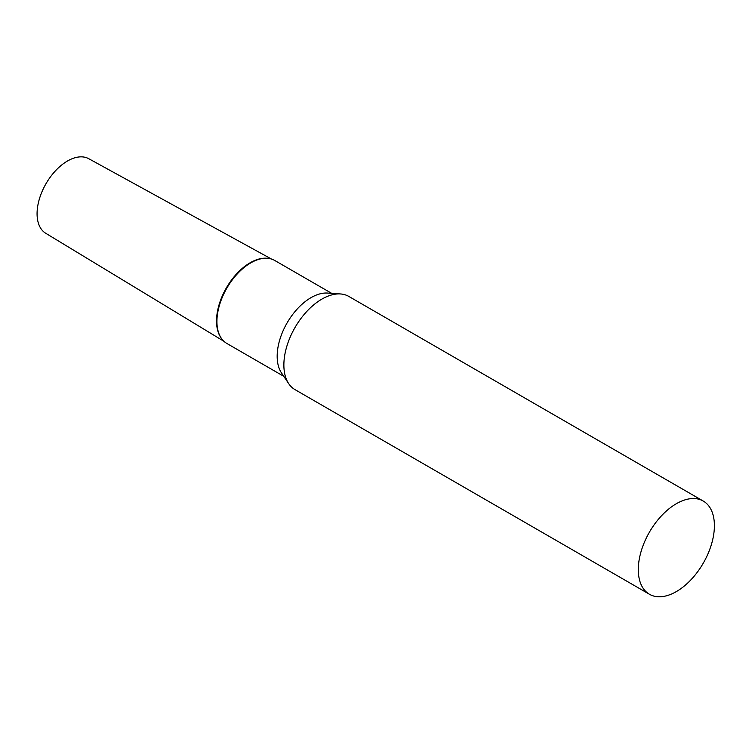<?xml version="1.0" encoding="UTF-8"?>
<svg xmlns="http://www.w3.org/2000/svg" width="752" height="752" viewBox="0 0 752 752"><rect width="100%" height="100%" fill="white"/><g stroke="black" fill="none" stroke-linecap="round" stroke-linejoin="round"><path stroke-width="1.13" d="M223.946 341.314L45.722 233.27A43.052 24.854 -60 0 1 39.461 198.688A43.052 24.854 -60 0 1 67.511 160.994A43.052 24.854 -60 0 1 88.764 158.71L271.444 259.036M221.032 337.827A47.564 27.457 -60 0 1 250.162 262.768A47.564 27.457 -60 0 1 266.969 258.265M703.252 501.048L348.834 296.429A53.815 31.067 120 0 0 340.515 293.957A53.815 31.067 120 0 0 283.871 365.002A53.815 31.067 120 0 0 288.721 383.67A53.815 31.067 120 0 0 295.019 389.639L649.437 594.259A53.815 31.067 120 0 0 690.909 579.839A53.815 31.067 120 0 0 714.4 525.686A53.815 31.067 120 0 0 703.252 501.048A53.815 31.067 120 0 0 661.788 515.468A53.815 31.067 120 0 0 638.298 569.621A53.815 31.067 120 0 0 649.437 594.259M340.515 293.957L327.599 293.064A47.912 27.664 120 0 0 277.168 356.307A47.912 27.664 120 0 0 281.492 372.926L288.721 383.67M331.688 293.346L274.753 260.483A47.912 27.664 120 0 0 267.355 258.284A47.912 27.664 120 0 0 216.924 321.527A47.912 27.664 120 0 0 221.248 338.146A47.912 27.664 120 0 0 226.85 343.457L283.777 376.329M267.355 258.284L266.593 258.227A47.564 27.457 120 0 0 216.529 321.019A47.564 27.457 120 0 0 220.815 337.516L221.248 338.146"/></g></svg>
